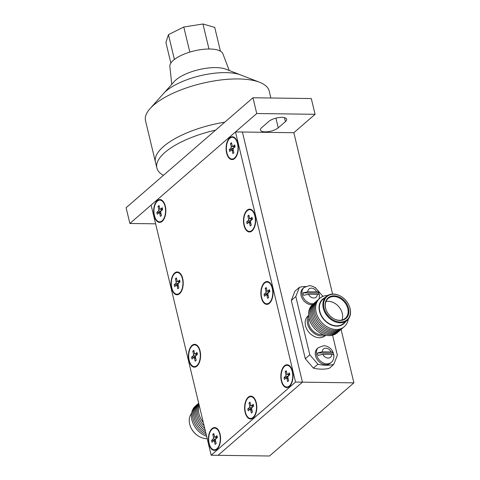 <?xml version="1.0" encoding="UTF-8"?>
<svg xmlns="http://www.w3.org/2000/svg" width="480" height="480" viewBox="0 0 480 480"><rect width="100%" height="100%" fill="white"/><g stroke="black" fill="none" stroke-linecap="round" stroke-linejoin="round"><path stroke-width="0.72" d="M289.29 385.998A10.86 5.802 90.8 0 1 281.628 380.754A10.86 5.802 90.8 0 1 284.568 366.318A10.86 5.802 90.8 0 1 290.706 367.782A10.86 5.802 90.8 0 1 290.478 384.636A10.86 5.802 90.8 0 1 289.29 385.998M288.54 374.34L288.426 374.442A1.38 0.738 90.8 0 1 288.048 376.278L287.952 376.824M285.522 376.242L284.01 377.556L284.46 379.434L285.972 378.12A1.38 0.738 90.8 0 1 286.296 377.988A1.38 0.738 90.8 0 1 286.95 378.786L287.622 381.6L288.636 380.724L287.958 377.91A1.38 0.738 90.8 0 1 288.336 376.074L289.848 374.76L289.398 372.882L287.886 374.202A1.38 0.738 90.8 0 1 287.562 374.328A1.38 0.738 90.8 0 1 286.908 373.53L286.236 370.716L285.222 371.598L285.9 374.412A1.38 0.738 90.8 0 1 285.522 376.242L287.82 376.278L286.302 377.592L286.398 377.994M288.168 374.34L285.9 374.412M286.302 377.592L284.01 377.556M286.446 371.61L285.222 371.598M269.316 302.79A10.866 5.808 90.8 0 1 261.648 297.54A10.866 5.808 90.8 0 1 264.588 283.098A10.866 5.808 90.8 0 1 270.732 284.568A10.866 5.808 90.8 0 1 270.504 301.416A10.866 5.808 90.8 0 1 269.316 302.79M268.56 291.126L268.446 291.228A1.38 0.738 90.8 0 1 268.074 293.064L267.972 293.604M265.548 293.028L264.03 294.342L264.48 296.22L265.998 294.906A1.38 0.738 90.8 0 1 266.316 294.774A1.38 0.738 90.8 0 1 266.97 295.572L267.648 298.386L268.656 297.51L267.984 294.696A1.38 0.738 90.8 0 1 268.356 292.86L269.874 291.546L269.424 289.668L267.906 290.982A1.38 0.738 90.8 0 1 267.588 291.114A1.38 0.738 90.8 0 1 266.928 290.316L266.256 287.502L265.242 288.378L265.92 291.192A1.38 0.738 90.8 0 1 265.548 293.028L267.84 293.058L266.328 294.372L266.424 294.774M266.328 294.372L264.03 294.342M268.446 291.228L265.92 291.192M266.472 288.396L265.242 288.378M251.934 230.406A10.866 5.808 90.8 0 1 244.266 225.156A10.866 5.808 90.8 0 1 247.212 210.714A10.866 5.808 90.8 0 1 253.356 212.184A10.866 5.808 90.8 0 1 253.128 229.032A10.866 5.808 90.8 0 1 251.934 230.406M251.184 218.742L251.07 218.844A1.38 0.738 90.8 0 1 250.692 220.68L250.596 221.22M248.166 220.644L246.654 221.958L247.104 223.836L248.616 222.522A1.38 0.738 90.8 0 1 248.94 222.39A1.38 0.738 90.8 0 1 249.594 223.188L250.266 226.002L251.28 225.126L250.602 222.312A1.38 0.738 90.8 0 1 250.98 220.476L252.492 219.162L252.042 217.284L250.53 218.598A1.38 0.738 90.8 0 1 250.206 218.73A1.38 0.738 90.8 0 1 249.552 217.932L248.88 215.118L247.866 215.994L248.544 218.808A1.38 0.738 90.8 0 1 248.166 220.644L250.464 220.674L248.946 221.988L249.042 222.39M248.946 221.988L246.654 221.958M251.07 218.844L248.544 218.808M249.09 216.012L247.866 215.994M234.558 158.022A10.866 5.808 90.8 0 1 226.89 152.778A10.866 5.808 90.8 0 1 229.83 138.33A10.866 5.808 90.8 0 1 235.974 139.8A10.866 5.808 90.8 0 1 235.752 156.648A10.866 5.808 90.8 0 1 234.558 158.022M233.808 146.358L233.688 146.46A1.38 0.738 90.8 0 1 233.316 148.296L233.22 148.836M230.79 148.26L229.272 149.574L229.722 151.452L231.24 150.138A1.38 0.738 90.8 0 1 231.558 150.006A1.38 0.738 90.8 0 1 232.218 150.804L232.89 153.618L233.904 152.742L233.226 149.928A1.38 0.738 90.8 0 1 233.598 148.092L235.116 146.778L234.666 144.9L233.148 146.214A1.38 0.738 90.8 0 1 232.83 146.346A1.38 0.738 90.8 0 1 232.176 145.548L231.498 142.734L230.49 143.61L231.162 146.424A1.38 0.738 90.8 0 1 230.79 148.26L233.088 148.29L231.57 149.604L231.666 150.006M231.57 149.604L229.272 149.574M233.688 146.46L231.162 146.424M231.714 143.628L230.49 143.61M212.118 429.12A10.86 5.802 -89.2 0 0 209.178 443.556A10.86 5.802 -89.2 0 0 216.84 448.8A10.86 5.802 -89.2 0 0 218.028 447.432A10.86 5.802 -89.2 0 0 218.256 430.584A10.86 5.802 -89.2 0 0 212.118 429.12M215.634 439.224L215.598 439.08A1.38 0.738 -89.2 0 0 215.976 437.244L215.718 437.136M213.45 437.208L212.772 434.394L213.786 433.518L214.458 436.332A1.38 0.738 -89.2 0 0 215.112 437.13A1.38 0.738 -89.2 0 0 215.436 436.998L216.948 435.684L217.398 437.562L215.886 438.876A1.38 0.738 -89.2 0 0 215.508 440.712L216.186 443.526L215.172 444.402L214.5 441.588A1.38 0.738 -89.2 0 0 213.846 440.79A1.38 0.738 -89.2 0 0 213.522 440.922L212.01 442.236L211.56 440.358L213.072 439.044A1.38 0.738 -89.2 0 0 213.45 437.208L215.862 437.142M213.996 434.412L212.772 434.394M215.598 439.08L213.072 439.044M213.954 440.79L213.852 440.388L211.56 440.358M213.852 440.388L215.37 439.074L215.502 439.62M192.138 345.9A10.866 5.808 -89.2 0 0 189.198 360.342A10.866 5.808 -89.2 0 0 196.866 365.586A10.866 5.808 -89.2 0 0 198.054 364.218A10.866 5.808 -89.2 0 0 198.282 347.37A10.866 5.808 -89.2 0 0 192.138 345.9M193.974 357.576L193.878 357.174L195.39 355.86L193.098 355.83A1.38 0.738 -89.2 0 0 193.47 353.994L192.792 351.18L193.806 350.304L194.478 353.118A1.38 0.738 -89.2 0 0 195.138 353.916A1.38 0.738 -89.2 0 0 195.456 353.784L196.974 352.47L197.424 354.342L195.906 355.662A1.38 0.738 -89.2 0 0 195.534 357.492L196.206 360.306L195.198 361.182L194.52 358.368A1.38 0.738 -89.2 0 0 193.866 357.576A1.38 0.738 -89.2 0 0 193.548 357.702L192.03 359.022L191.58 357.144L193.098 355.83M195.522 356.406L195.624 355.86A1.38 0.738 -89.2 0 0 195.996 354.03L195.744 353.922M194.022 351.198L192.792 351.18M193.878 357.174L191.58 357.144M193.47 353.994L195.882 353.922M174.762 273.516A10.866 5.808 -89.2 0 0 171.816 287.958A10.866 5.808 -89.2 0 0 179.484 293.202A10.866 5.808 -89.2 0 0 180.678 291.834A10.866 5.808 -89.2 0 0 180.906 274.986A10.866 5.808 -89.2 0 0 174.762 273.516M176.592 285.192L176.496 284.79L178.014 283.476L175.716 283.446A1.38 0.738 -89.2 0 0 176.094 281.61L175.416 278.796L176.43 277.92L177.102 280.734A1.38 0.738 -89.2 0 0 177.756 281.532A1.38 0.738 -89.2 0 0 178.08 281.4L179.592 280.086L180.042 281.964L178.53 283.278A1.38 0.738 -89.2 0 0 178.152 285.108L178.83 287.922L177.816 288.804L177.144 285.99A1.38 0.738 -89.2 0 0 176.49 285.192A1.38 0.738 -89.2 0 0 176.166 285.318L174.654 286.638L174.204 284.76L175.716 283.446M178.146 284.022L178.242 283.476A1.38 0.738 -89.2 0 0 178.62 281.646L178.362 281.538M176.64 278.814L175.416 278.796M176.496 284.79L174.204 284.76M176.094 281.61L178.506 281.538M157.38 201.132A10.866 5.808 -89.2 0 0 154.44 215.574A10.866 5.808 -89.2 0 0 162.108 220.818A10.866 5.808 -89.2 0 0 163.302 219.45A10.866 5.808 -89.2 0 0 163.524 202.602A10.866 5.808 -89.2 0 0 157.38 201.132M159.216 212.808L159.12 212.406L160.638 211.092L158.34 211.062A1.38 0.738 -89.2 0 0 158.712 209.226L158.04 206.412L159.048 205.536L159.726 208.35A1.38 0.738 -89.2 0 0 160.38 209.148A1.38 0.738 -89.2 0 0 160.698 209.016L162.216 207.702L162.666 209.58L161.148 210.894A1.38 0.738 -89.2 0 0 160.776 212.73L161.454 215.544L160.44 216.42L159.768 213.606A1.38 0.738 -89.2 0 0 159.108 212.808A1.38 0.738 -89.2 0 0 158.79 212.94L157.272 214.254L156.822 212.376L158.34 211.062M160.77 211.638L160.866 211.098A1.38 0.738 -89.2 0 0 161.238 209.262L160.986 209.154M159.264 206.43L158.04 206.412M159.12 212.406L156.822 212.376M158.712 209.226L161.13 209.154M253.068 417.408A10.872 5.808 90.8 0 1 245.394 412.158A10.872 5.808 90.8 0 1 248.34 397.71A10.872 5.808 90.8 0 1 254.49 399.186A10.872 5.808 90.8 0 1 254.262 416.028A10.872 5.808 90.8 0 1 253.068 417.408M252.318 405.744L252.198 405.846A1.38 0.738 90.8 0 1 251.826 407.676L251.73 408.222M249.3 407.646L247.782 408.96L248.232 410.838L249.75 409.518A1.38 0.738 90.8 0 1 250.068 409.392A1.38 0.738 90.8 0 1 250.722 410.184L251.4 413.004L252.408 412.122L251.736 409.308A1.38 0.738 90.8 0 1 252.108 407.478L253.626 406.158L253.176 404.286L251.658 405.6A1.38 0.738 90.8 0 1 251.34 405.732A1.38 0.738 90.8 0 1 250.686 404.934L250.008 402.12L249 402.996L249.672 405.81A1.38 0.738 90.8 0 1 249.3 407.646L251.598 407.676L250.08 408.99L250.176 409.392M250.08 408.99L247.782 408.96M252.198 405.846L249.672 405.81M250.224 403.014L249 402.996M269.436 303.282A11.412 6.102 -89.2 0 0 270.69 301.836A11.412 6.102 -89.2 0 0 270.924 284.154A11.412 6.102 -89.2 0 0 264.468 282.6A11.412 6.102 -89.2 0 0 261.378 297.774A11.412 6.102 -89.2 0 0 269.436 303.282M252.054 230.898A11.412 6.102 -89.2 0 0 253.308 229.452A11.412 6.102 -89.2 0 0 253.548 211.77A11.412 6.102 -89.2 0 0 247.092 210.222A11.412 6.102 -89.2 0 0 244.002 225.39A11.412 6.102 -89.2 0 0 252.054 230.898M234.678 158.514A11.412 6.102 -89.2 0 0 235.932 157.068A11.412 6.102 -89.2 0 0 236.172 139.386A11.412 6.102 -89.2 0 0 229.71 137.838A11.412 6.102 -89.2 0 0 226.62 153.006A11.412 6.102 -89.2 0 0 234.678 158.514M162.228 221.316A11.412 6.102 -89.2 0 0 163.482 219.87A11.412 6.102 -89.2 0 0 163.722 202.188A11.412 6.102 -89.2 0 0 157.26 200.634A11.412 6.102 -89.2 0 0 154.17 215.808A11.412 6.102 -89.2 0 0 162.228 221.316M179.604 293.7A11.412 6.102 -89.2 0 0 180.858 292.254A11.412 6.102 -89.2 0 0 181.098 274.572A11.412 6.102 -89.2 0 0 174.642 273.018A11.412 6.102 -89.2 0 0 171.552 288.192A11.412 6.102 -89.2 0 0 179.604 293.7M196.986 366.084A11.412 6.102 -89.2 0 0 198.24 364.638A11.412 6.102 -89.2 0 0 198.474 346.956A11.412 6.102 -89.2 0 0 192.018 345.402A11.412 6.102 -89.2 0 0 188.928 360.576A11.412 6.102 -89.2 0 0 196.986 366.084M216.96 449.298A11.412 6.102 -89.2 0 0 218.214 447.852A11.412 6.102 -89.2 0 0 218.454 430.17A11.412 6.102 -89.2 0 0 211.998 428.622A11.412 6.102 -89.2 0 0 208.908 443.79A11.412 6.102 -89.2 0 0 216.96 449.298M253.188 417.9A11.412 6.102 -89.2 0 0 254.442 416.454A11.412 6.102 -89.2 0 0 254.682 398.772A11.412 6.102 -89.2 0 0 248.22 397.218A11.412 6.102 -89.2 0 0 245.13 412.392A11.412 6.102 -89.2 0 0 253.188 417.9M289.41 386.502A11.412 6.102 -89.2 0 0 290.664 385.056A11.412 6.102 -89.2 0 0 290.904 367.368A11.412 6.102 -89.2 0 0 284.448 365.82A11.412 6.102 -89.2 0 0 281.358 380.988A11.412 6.102 -89.2 0 0 289.41 386.502M295.56 382.062L235.506 131.922L151.116 205.074L211.17 455.214L295.56 382.062L302.448 382.158L218.058 455.31L269.508 456L353.898 382.848L341.076 329.436M211.17 455.214L218.058 455.31L302.448 382.158L353.898 382.848M235.506 131.922L242.394 132.012L302.448 382.158L242.394 132.012L293.844 132.708L315.078 114.3L256.74 113.52L129.882 223.476L155.616 223.824M270.858 98.004L269.184 91.014A63.594 23.1 166.5 0 0 259.59 82.278A63.594 23.1 166.5 0 0 238.398 78.948A63.594 23.1 166.5 0 0 150.096 108.564A63.594 23.1 166.5 0 0 145.512 120.708L155.442 162.072A63.594 23.1 166.5 0 1 224.784 122.178A63.594 23.1 166.5 0 0 155.442 162.072L156.864 167.976A63.594 23.1 166.5 0 0 163.446 175.344L215.604 130.134A63.594 23.1 166.5 0 0 156.864 167.976M265.206 131.856A9.786 3.552 -13.5 0 1 260.472 129.996A9.786 3.552 -13.5 0 1 261.714 127.602L268.878 121.392A9.786 3.552 -13.5 0 1 279.216 117.522A9.786 3.552 -13.5 0 1 286.662 119.22A9.786 3.552 -13.5 0 1 285.42 121.614L278.25 127.824A9.786 3.552 -13.5 0 1 265.206 131.856M163.446 175.344L126.102 207.72L129.882 223.476M215.604 130.134L252.954 97.764L311.292 98.544L315.078 114.3M252.954 97.764L256.74 113.52M259.59 82.278L240.72 74.964A44.796 16.272 166.5 0 0 225.792 72.624A44.796 16.272 166.5 0 0 163.584 93.486L174.288 81.528A29.892 10.86 166.5 0 1 215.796 67.602A29.892 10.86 166.5 0 1 225.756 69.168L240.72 74.964A44.796 16.272 166.5 0 0 225.792 72.624A44.796 16.272 166.5 0 0 163.584 93.486L150.096 108.564M190.41 426.45A15.354 11.718 49.1 0 0 190.452 426.552A15.354 11.718 49.1 0 0 199.008 436.428A15.354 11.718 49.1 0 0 199.11 436.482M191.568 413.424A15.858 12.102 49.1 0 0 189.66 424.086A15.858 12.102 49.1 0 0 190.368 426.342A15.858 12.102 49.1 0 0 199.206 436.536A15.858 12.102 49.1 0 0 207.186 438.624M196.086 405.534A18.75 14.31 49.1 0 0 191.916 419.982A18.75 14.31 49.1 0 0 206.61 436.236M197.268 404.514A18.75 14.31 49.1 0 0 193.092 418.956A18.75 14.31 49.1 0 0 206.22 434.604M198.444 403.488A18.75 14.31 49.1 0 0 194.274 417.936A18.75 14.31 49.1 0 0 205.782 432.786M198.69 403.254A18.75 14.31 49.1 0 0 195.45 416.916A18.75 14.31 49.1 0 0 205.296 430.752M198.744 403.464A18.75 14.31 49.1 0 0 196.632 415.89A18.75 14.31 49.1 0 0 204.744 428.46M198.882 404.028A18.75 14.31 49.1 0 0 197.808 414.87A18.75 14.31 49.1 0 0 204.108 425.808M199.146 405.144A18.75 14.31 49.1 0 0 198.99 413.85A18.75 14.31 49.1 0 0 203.34 422.616M313.518 303.714A9.786 7.464 -130.9 0 1 312.57 303.762A9.786 7.464 -130.9 0 1 303.168 297.402A9.786 7.464 -130.9 0 1 304.032 287.508L309.318 285.63C313.788 286.002 316.968 288.342 318.864 292.65L318.858 293.088C319.02 292.344 318.306 291.942 316.716 291.888L307.824 291.768L303.024 292.872A9.468 7.224 -130.9 0 0 303.618 295.332L308.412 294.234L317.31 294.354C318.894 294.402 319.608 294.804 319.452 295.548M333.282 352.728L333.282 353.16C333.438 352.416 332.724 352.014 331.14 351.96L322.242 351.84L317.448 352.944A9.468 7.224 -130.9 0 0 318.042 355.41L322.836 354.306L331.734 354.426C333.318 354.48 334.032 354.876 333.876 355.62M304.032 287.508L302.97 288.426A9.786 7.464 49.1 0 0 302.106 298.32A9.786 7.464 49.1 0 0 311.508 304.686A9.786 7.464 49.1 0 0 312.45 304.638M318.456 347.58L317.394 348.504A9.786 7.464 49.1 0 0 316.524 358.392A9.786 7.464 49.1 0 0 325.932 364.758A9.786 7.464 49.1 0 0 330.21 363.288L331.272 362.364A9.786 7.464 -130.9 0 1 326.994 363.84A9.786 7.464 -130.9 0 1 317.586 357.474A9.786 7.464 -130.9 0 1 318.456 347.58L323.742 345.702C328.212 346.074 331.392 348.42 333.282 352.722M325.524 307.992A13.608 10.386 49.1 0 0 326.13 309.924A13.608 10.386 49.1 0 0 333.72 318.678A13.608 10.386 49.1 0 0 345.294 318.93A13.608 10.386 49.1 0 0 348.528 308.298A13.608 10.386 49.1 0 0 334.068 295.818A13.608 10.386 49.1 0 0 325.524 307.992M333.618 318.618A13.104 10.002 49.1 0 0 345.288 318.324A13.104 10.002 49.1 0 0 347.778 308.574A13.104 10.002 49.1 0 0 339.366 298.002A13.104 10.002 49.1 0 0 328.122 298.524A13.104 10.002 49.1 0 0 325.632 308.274A13.104 10.002 49.1 0 0 326.172 310.032M350.004 308.316A15.354 11.718 49.1 0 0 349.32 306.138A15.354 11.718 49.1 0 0 340.758 296.262A15.354 11.718 49.1 0 0 327.696 295.974A15.354 11.718 49.1 0 0 324.054 307.968A15.354 11.718 49.1 0 0 340.368 322.05A15.354 11.718 49.1 0 0 350.004 308.316M340.662 296.208A15.858 12.102 49.1 0 0 340.56 296.154A15.858 12.102 49.1 0 0 326.322 296.442A15.858 12.102 49.1 0 0 323.304 308.244A15.858 12.102 49.1 0 0 333.486 321.036A15.858 12.102 49.1 0 0 347.094 320.406A15.858 12.102 49.1 0 0 350.106 308.604A15.858 12.102 49.1 0 0 349.398 306.348A15.858 12.102 49.1 0 0 349.356 306.24M326.322 296.442L322.806 299.484A15.858 12.102 49.1 0 0 319.794 311.286A15.858 12.102 49.1 0 0 329.97 324.078A15.858 12.102 49.1 0 0 343.578 323.448L347.094 320.406M324.762 297.792A16.212 12.372 49.1 0 0 319.494 311.28A16.212 12.372 49.1 0 0 331.362 325.026A16.212 12.372 49.1 0 0 345.534 321.756M327.606 295.506A18.75 14.31 49.1 0 0 316.158 312.282A18.75 14.31 49.1 0 0 332.88 329.106A18.75 14.31 49.1 0 0 348.198 319.266M319.152 298.86A18.75 14.31 49.1 0 0 314.982 313.302A18.75 14.31 49.1 0 0 327.456 328.644A18.75 14.31 49.1 0 0 343.68 327.156M317.976 299.88A18.75 14.31 49.1 0 0 313.8 314.328A18.75 14.31 49.1 0 0 326.274 329.67A18.75 14.31 49.1 0 0 342.504 328.176M316.794 300.9A18.75 14.31 49.1 0 0 312.624 315.348A18.75 14.31 49.1 0 0 325.098 330.69A18.75 14.31 49.1 0 0 341.322 329.196M315.618 301.926A18.75 14.31 49.1 0 0 311.442 316.368A18.75 14.31 49.1 0 0 323.916 331.71A18.75 14.31 49.1 0 0 340.146 330.222M314.436 302.946A18.75 14.31 49.1 0 0 310.266 317.394A18.75 14.31 49.1 0 0 322.74 332.736A18.75 14.31 49.1 0 0 338.964 331.242M313.26 303.966A18.75 14.31 49.1 0 0 309.084 318.414A18.75 14.31 49.1 0 0 321.558 333.756A18.75 14.31 49.1 0 0 337.788 332.262M309.03 318.186A11.652 8.892 49.1 0 0 308.82 323.928A11.652 8.892 49.1 0 0 323.112 334.428M308.616 315.432L308.01 315.954A13.104 10.002 49.1 0 0 305.52 325.71A13.104 10.002 49.1 0 0 313.932 336.282A13.104 10.002 49.1 0 0 325.176 335.76L325.782 335.232M308.646 315.816A13.104 10.002 49.1 0 0 307.59 323.91A13.104 10.002 49.1 0 0 325.404 335.148M341.94 320.034A13.104 10.002 49.1 0 0 342.264 313.356A13.104 10.002 49.1 0 0 325.956 301.596M317.922 364.218L313.41 368.13L305.292 358.716L309.804 354.804L317.922 364.218A43.482 33.186 49.1 0 0 326.052 365.25A43.482 33.186 49.1 0 0 333.738 364.434L337.368 355.176L332.574 335.202M313.41 368.13A43.482 33.186 49.1 0 0 321.54 369.162A43.482 33.186 49.1 0 0 329.226 368.346L333.738 364.434M332.586 294.066L293.844 132.708M305.562 286.482A43.482 33.186 49.1 0 0 299.448 287.28L295.818 296.538L291.306 300.45L305.292 358.716M291.306 300.45L294.936 291.192L299.448 287.28M316.584 289.026L315.264 287.496A43.482 33.186 49.1 0 0 314.616 287.346M295.818 296.538L309.804 354.804M322.932 296.388L317.172 289.71M317.448 352.944L333.282 353.16A9.468 7.224 -130.9 0 1 333.798 355.044M303.024 292.872L318.858 293.088A9.468 7.224 -130.9 0 1 319.374 294.972M229.254 70.524L222.876 53.748A27.294 9.912 166.5 0 0 209.802 49.008A27.294 9.912 166.5 0 0 182.694 54.72A27.294 9.912 166.5 0 0 169.854 66.474L171.786 84.324M174.396 59.442L168.45 34.662L183.792 27L202.962 24L214.734 27.414L220.434 51.162M189.816 52.098L183.792 27M170.856 63.066L165.918 42.492L168.45 34.662M208.968 49.002L202.962 24M288.174 378.804L286.95 378.786M289.722 374.226L287.886 374.202M268.194 295.584L266.97 295.572M269.742 291.006L267.906 290.982M250.818 223.206L249.594 223.188M252.366 218.622L250.53 218.598M233.442 150.822L232.218 150.804M234.99 146.238L233.148 146.214M217.272 437.022L215.436 436.998M215.724 441.606L214.5 441.588M197.292 353.808L195.456 353.784M195.744 358.386L194.52 358.368M179.916 281.424L178.08 281.4M178.368 286.002L177.144 285.99M162.54 209.04L160.698 209.016M160.992 213.618L159.768 213.606M251.952 410.202L250.722 410.184M253.494 405.624L251.658 405.6M278.25 127.824L275.928 118.146M285.42 121.614L284.466 117.648M308.412 294.234A5.436 4.146 49.1 0 0 313.746 297.984A5.436 4.146 49.1 0 0 317.31 294.354M316.716 291.888A5.436 4.146 49.1 0 0 311.382 288.138A5.436 4.146 49.1 0 0 307.824 291.768M322.836 354.306A5.436 4.146 49.1 0 0 328.17 358.056A5.436 4.146 49.1 0 0 331.734 354.426M331.14 351.96A5.436 4.146 49.1 0 0 325.806 348.21A5.436 4.146 49.1 0 0 322.242 351.84M292.128 370.02L290.706 367.782M291.96 382.44L290.478 384.636M287.982 378.012L286.296 377.988M289.752 374.358L287.562 374.328M272.148 286.794L270.732 284.568M271.98 299.226L270.504 301.416M268.008 294.798L266.316 294.774M269.778 291.144L267.588 291.114M254.772 214.41L253.356 212.184M254.604 226.842L253.128 229.032M250.626 222.414L248.94 222.39M252.396 218.76L250.206 218.73M237.396 142.032L235.974 139.8M237.228 154.458L235.752 156.648M233.25 150.03L231.558 150.006M235.02 146.376L232.83 146.346M219.678 432.816L218.256 430.584M219.51 445.242L218.028 447.432M217.302 437.16L215.112 437.13M215.538 440.814L213.846 440.79M199.698 349.596L198.282 347.37M199.53 362.028L198.054 364.218M197.328 353.94L195.138 353.916M195.558 357.6L193.866 357.576M182.322 277.212L180.906 274.986M182.154 289.644L180.678 291.834M179.946 281.556L177.756 281.532M178.176 285.216L176.49 285.192M164.946 204.828L163.524 202.602M164.778 217.26L163.302 219.45M162.57 209.178L160.38 209.148M160.8 212.832L159.108 212.808M255.9 401.406L254.49 399.186M255.732 413.85L254.262 416.028M251.76 409.416L250.068 409.392M253.53 405.756L251.34 405.732M331.272 362.364C333.066 361.044 333.942 358.698 333.912 355.338M319.104 298.896L319.488 295.26"/></g></svg>
